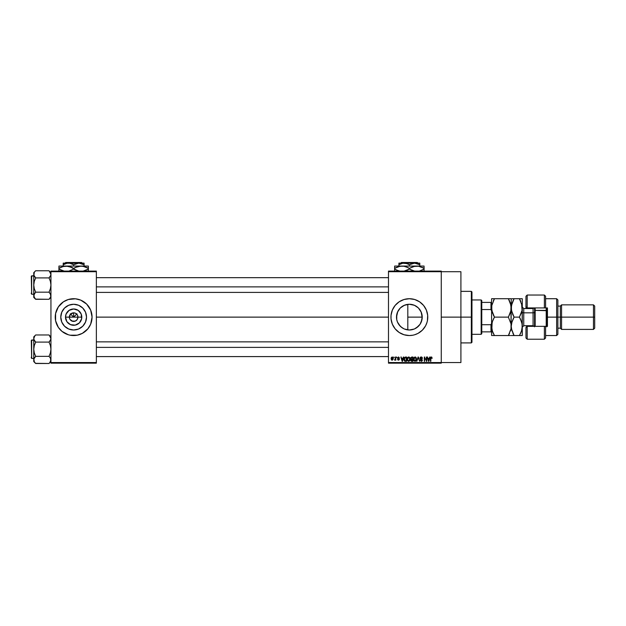 <?xml version="1.0" encoding="UTF-8"?>
<svg xmlns="http://www.w3.org/2000/svg" width="626" height="626" viewBox="0 0 626 626"><rect width="100%" height="100%" fill="white"/><g stroke="black" fill="none" stroke-linecap="round" stroke-linejoin="round"><path stroke-width="0.94" d="M69.682 318.775L69.353 317.132A4.296 4.296 0 0 0 73.649 321.428A4.296 4.296 0 0 0 77.945 317.132L81.795 317.132A8.154 8.154 0 0 1 73.649 325.277A8.154 8.154 0 0 1 65.495 317.132L77.945 317.132A4.296 4.296 0 0 1 73.649 321.428A4.296 4.296 0 0 1 69.353 317.132L70.613 314.095L73.649 312.836L73.649 317.132L76.967 313.806L73.649 317.132L70.323 313.806L73.649 317.132L73.649 312.836L74.486 312.914L76.036 313.556L77.616 315.488L77.945 317.132L77.217 319.518L77.616 318.775M72.812 321.341L70.073 319.518L72.006 321.099L75.292 321.099L73.649 321.428M86.513 317.132A12.864 12.864 0 0 1 73.649 329.996A12.864 12.864 0 0 1 60.785 317.132L61.763 312.21L64.548 308.031L68.727 305.245L73.649 304.267L78.571 305.245L82.742 308.031L85.535 312.21L86.513 317.132L85.535 322.054L82.742 326.224L78.571 329.018L73.649 329.996L68.727 329.018L64.548 326.224L61.763 322.054L60.785 317.132A12.864 12.864 0 0 1 73.649 304.267A12.864 12.864 0 0 1 86.513 317.132M79.017 334.746A18.412 18.412 0 0 0 92.061 317.147A18.412 18.412 0 0 1 73.649 335.544A18.412 18.412 0 0 1 55.237 317.132A18.412 18.412 0 0 0 68.281 334.746M68.304 334.746L70.057 335.192A18.412 18.412 0 0 0 77.225 335.192L82.327 333.368L87.883 328.814L90.66 324.174L92.061 317.132L90.66 310.081L86.67 304.111L80.691 300.12L75.449 298.805L68.304 299.51L63.422 301.818L58.335 306.904L55.589 313.54L55.589 320.723L58.335 327.359L61.966 331.365L68.304 334.746A18.412 18.412 0 0 0 70.042 335.184M70.057 335.192L77.241 335.192A18.412 18.412 0 0 0 78.97 334.753M421.157 322.249L422.221 317.132A12.864 12.864 0 0 1 409.357 329.996A12.864 12.864 0 0 1 396.493 317.132L396.735 319.62M418.309 326.365L414.506 328.916L418.387 326.287M411.196 329.863L411.845 329.753M411.892 329.745L412.573 329.589M403.927 328.791L400.804 326.741M404.459 329.026L404.928 329.206M399.02 324.792L401.814 327.547M397.353 321.756L397.768 322.711M426.369 324.166A18.412 18.412 0 0 0 426.971 322.484L427.409 320.723A18.412 18.412 0 0 0 427.769 317.132A18.412 18.412 0 0 1 409.357 335.544A18.412 18.412 0 0 1 390.945 317.132A18.412 18.412 0 0 0 403.989 334.746L409.357 335.544L412.949 335.192A18.412 18.412 0 0 0 414.678 334.753L418.035 333.368L422.378 330.152L425.594 325.81L426.971 322.476A18.412 18.412 0 0 0 427.409 320.731M404.028 334.753A18.412 18.412 0 0 0 412.941 335.192M414.717 334.746A18.412 18.412 0 0 0 426.361 324.182M441.267 317.132L460.908 317.132L460.908 271.715L460.908 317.132L441.267 317.132M96.357 317.132L388.488 317.132L96.357 317.132M77.217 319.518L75.292 321.099M77.945 317.132L69.353 317.132A4.296 4.296 0 0 1 73.649 312.836A4.296 4.296 0 0 1 77.945 317.132A4.296 4.296 0 0 0 73.649 312.836A4.296 4.296 0 0 0 69.353 317.132L65.495 317.132L66.113 314.009L69.118 310.355L73.649 308.978L78.172 310.355L81.177 314.009L81.638 318.72L79.408 322.891L75.237 325.121L70.527 324.659L66.872 321.662L65.495 317.132A8.154 8.154 0 0 1 73.649 308.978A8.154 8.154 0 0 1 81.795 317.132L77.945 317.132M396.727 319.573L396.727 314.682M399.998 325.958L399.13 324.941M403.347 328.509L402.761 328.173M408.567 329.972L407.26 329.824M406.29 329.62L405.507 329.409M410.554 329.941L409.967 329.98M413.23 329.393L414.357 328.979M419.71 324.769L418.575 326.107M421.071 322.437L420.453 323.634M421.947 319.737L421.705 320.739M402.205 327.828L400.257 326.224L397.471 322.054L396.735 319.643L396.735 314.62L397.471 312.21L400.257 308.031L404.435 305.245L409.357 304.267L414.279 305.245L416.501 306.435L418.45 308.031L421.243 312.21L422.198 317.836M397.768 311.537L396.493 317.132A12.864 12.864 0 0 1 409.357 304.267A12.864 12.864 0 0 1 422.221 317.132L407.808 317.132L407.808 329.902L407.808 317.132L422.221 317.132L421.971 319.643L420.054 324.276L416.501 327.828L414.279 329.018L409.357 329.996L404.435 329.018M388.488 271.097L441.267 271.097L388.488 271.097L388.488 271.715L441.267 271.715L441.267 362.548L388.488 362.548L388.488 271.097M441.267 271.715L388.488 271.715L388.488 363.158L388.488 362.548L441.267 362.548L441.267 363.158L388.488 363.158L441.267 363.158L441.267 271.097L441.267 271.715L460.908 271.715M393.848 357.023L394.231 357.634L393.848 357.023M396.524 357.023L396.915 357.634L396.524 357.023M403.308 357.023L402.972 358.307L401.618 358.307L400.875 357.023L402.119 361.319L403.723 357.023L402.972 358.307L401.618 358.307L400.875 357.023L402.119 361.319L403.723 357.023L402.534 361.319L402.119 361.319L400.875 357.023L401.282 357.023M409.748 357.642L408.629 356.969L407.51 357.626L408.629 356.969L409.748 357.642L410.14 359.113L409.279 357.149L407.612 357.485L407.127 358.964L407.44 360.599L408.535 361.374L409.615 360.897L410.124 359.496L409.819 357.751M416.165 357.642L415.046 356.969L413.927 357.626L415.046 356.969L416.165 357.642L416.556 359.113L415.695 357.149L414.029 357.485L413.543 358.964L413.856 360.599L414.952 361.374L416.032 360.897L416.54 359.496L416.235 357.751M421.173 356.969L419.952 358.213L420.289 359.058L421.901 359.84L421.376 360.866L420.069 360.091L421.243 361.374L422.198 360.858L422.292 359.778L420.531 358.675L420.398 357.908L421.329 357.485L422.464 358.416L422.135 357.399L421.173 356.969L419.952 358.213L421.963 360.185L421.228 360.873L420.069 360.091L421.243 361.374L422.354 360.2L420.343 358.205L421.142 357.469L422.464 358.416L421.173 356.969M429.647 357.023L429.311 358.307L427.957 358.307L427.206 357.023L428.458 361.319L430.054 357.023L429.311 358.307L427.957 358.307L427.206 357.023L428.458 361.319L430.054 357.023L428.865 361.319L427.206 357.023L427.621 357.023M427.409 320.723L427.675 315.324L426.369 310.081L423.591 305.449L419.584 301.818L414.702 299.51L409.357 298.719L404.013 299.51L399.13 301.818L395.123 305.449L392.345 310.081L391.031 315.324L391.031 318.931L392.345 324.174L395.123 328.814L399.13 332.437L404.013 334.746M412.949 335.192L414.702 334.746M431.33 356.969L431.94 357.274L431.095 356.992L430.508 357.689L430.445 361.319L430.915 357.728L431.447 357.493L432.175 358.307L431.33 356.969L430.445 358.401L430.837 361.319L430.891 357.79L431.314 357.469L431.776 358.221M426.369 357.023L426.369 360.459L424.311 357.023L424.311 361.319L424.702 357.876L426.76 361.319L426.76 357.023L426.369 360.459L424.311 357.023L424.311 361.319L424.702 357.876L426.76 361.319L426.76 357.023L426.76 361.319L426.345 361.319M418.043 357.023L416.814 361.319L418.254 357.524L419.577 361.319L418.418 357.023L416.814 361.319L418.254 357.524L419.577 361.319L418.418 357.023L419.577 361.319L418.254 357.524L416.814 361.319L418.043 357.023M411.775 357.023L410.648 357.79L411.118 359.34L410.766 360.662L411.345 361.265L412.98 361.319L412.98 357.023L411.775 357.023L412.98 357.023L411.775 357.023L410.586 358.283L411.118 359.34L410.695 360.24L411.767 361.319L412.98 361.319L412.98 357.023L412.98 361.319L411.767 361.319M404.24 357.712L405.421 357.023L404.075 358.142L404.388 360.881L406.564 361.319L406.564 357.023L405.421 357.023L406.564 357.023L405.421 357.023L403.942 359.191L404.85 361.241L406.564 361.319L406.564 357.023L406.564 361.319M397.58 359.308L398.488 360.2L399.365 359.308L398.488 360.2L397.58 359.308L398.472 359.754L398.981 359.379L397.526 357.978L398.472 356.969L397.533 358.158L398.965 359.465L397.659 359.66L398.402 360.2L399.31 359.66L399.208 358.784L397.94 358.049L398.441 357.415L399.427 357.97L398.566 356.969L399.427 357.97L398.472 356.969L397.526 357.978L398.981 359.379L398.472 359.754L397.58 359.308L398.488 360.2L399.365 359.308L398.019 358.182L398.441 357.415L399.427 357.97L398.441 357.415L398.019 358.182L399.365 359.402M395.405 357.023L395.335 359.277L394.568 360.036L395.405 359.645L395.796 360.146L395.796 357.023L395.335 359.277L394.568 360.036L395.405 359.645L395.796 360.146L395.796 357.023L395.405 360.146M392.197 356.969L391.313 357.54L391.109 358.62L391.406 359.77L392.267 360.2L393.245 359.128L392.917 357.305L392.197 356.969L391.109 358.62L392.197 360.2L393.284 358.588L392.197 356.969M421.697 313.501L421.947 314.518M422.206 316.521L422.221 317.124M420.453 310.621L418.857 308.462L421.157 312.014M409.952 304.283L414.498 305.339L418.309 307.89M416.611 306.513L414.349 305.277M407.26 304.439L408.567 304.291M404.92 305.058L406.29 304.635M402.761 306.083L403.934 305.465M400.812 307.515L401.814 306.709M402.221 306.427L400.006 308.297M399.138 309.322L399.756 308.563M50.941 363.158L96.357 363.158L96.357 362.548L50.941 362.548L50.941 271.715L96.357 271.715L96.357 362.548L96.357 271.097L50.941 271.097L96.357 271.097L96.357 271.715L50.941 271.715L50.941 271.097L50.941 362.548L96.357 362.548L96.357 363.158L50.941 363.158L50.941 362.548L50.941 363.158M460.908 362.548L460.908 317.132L460.908 362.548L441.267 362.548M403.989 299.518A18.412 18.412 0 0 0 390.945 317.132A18.412 18.412 0 0 1 409.357 298.719A18.412 18.412 0 0 1 427.769 317.132A18.412 18.412 0 0 0 427.675 315.332M427.675 315.316A18.412 18.412 0 0 0 427.417 313.548M427.409 313.524A18.412 18.412 0 0 0 426.369 310.089M426.361 310.081A18.412 18.412 0 0 0 414.717 299.518M414.678 299.502A18.412 18.412 0 0 0 412.957 299.071M412.941 299.071A18.412 18.412 0 0 0 404.028 299.502M393.12 308.454L392.299 310.206M392.345 324.174L393.12 325.81M399.764 308.563L399.028 309.455M406.806 304.526L403.363 305.746M407.808 304.361L407.808 317.132L407.808 304.361L406.892 304.502M418.387 307.969L416.846 306.677M422.221 317.132L421.071 311.826M92.061 317.116A18.412 18.412 0 0 0 79.017 299.518M78.97 299.502A18.412 18.412 0 0 0 70.065 299.071M70.042 299.071A18.412 18.412 0 0 0 68.328 299.502M68.281 299.518A18.412 18.412 0 0 0 55.237 317.116M55.323 315.324L55.237 317.132A18.412 18.412 0 0 1 73.649 298.719A18.412 18.412 0 0 1 92.061 317.132L91.967 315.324M91.263 311.787L90.66 310.081M55.237 317.132L55.323 318.931M56.027 322.476L56.637 324.174M91.967 318.931L92.061 317.132M80.793 306.435L78.571 305.245M62.952 309.987L61.763 312.21M66.497 327.828L68.727 329.018M84.346 324.276L85.535 322.054M70.613 314.095L69.682 315.488M72.006 313.164L71.262 313.556M76.685 314.095L75.292 313.164M77.616 315.488L77.217 314.745M431.783 358.362L431.314 357.469L430.891 357.79L430.837 358.369L431.314 357.469L430.891 357.79L431.314 357.469L431.783 358.362M430.837 361.319L430.445 358.401M430.704 357.258L431.212 356.976M428.474 360.208L428.09 358.808L429.178 358.808L428.755 360.263M424.702 361.319L424.311 357.023L424.725 357.023M421.447 356.992L421.94 357.203M422.464 358.416L422.049 358.283M422.073 358.471L420.985 357.477M421.235 357.477L420.422 358.541M420.351 358.127L421.188 358.98M422.339 360.427L422.065 361.038M420.077 360.216L420.476 360.193M420.461 360.036L421.228 360.873L420.461 360.036L421.228 360.873L421.963 360.185L419.96 358.088M420.93 360.826L421.838 359.747L419.96 358.369M421.963 360.279L421.228 360.873L421.838 359.747L420.547 359.238M421.963 360.185L421.228 359.457L421.963 360.185M420.296 357.305L420.922 356.984M413.872 357.712L413.536 359.167L415.046 361.374L416.548 359.308M413.543 358.964L413.622 358.369M415.547 357.07L415.046 356.969M414.795 360.842L414.342 360.553M414.06 358.275L414.099 360.153L415.038 360.873L413.927 359.183L415.046 357.469L415.672 357.72L415.046 357.469L416.165 359.105L415.187 360.866L416.149 358.831L415.961 360.255L415.116 360.866M413.927 359.183L414.146 358.072M415.93 358.041L416.149 358.831M411.118 359.34L410.695 360.24L411.118 359.34L410.695 360.24L411.118 359.34L410.586 358.158M410.992 358.072L411.36 357.579L410.985 358.44L411.822 359.034L410.969 358.283L411.36 357.579L411.055 357.869M411.407 357.563L410.969 358.283L411.454 357.548M411.681 360.811L411.086 360.169L411.446 359.574L411.094 360.318L411.908 360.819L411.094 360.318M411.086 360.169L411.446 359.574L411.086 360.169L411.446 359.574L412.589 359.535L412.589 360.819L411.086 360.169L411.908 360.819L411.086 360.169L411.446 359.574L411.086 360.075M411.759 357.524L412.589 357.524L412.589 359.034L411.658 359.027L412.589 359.034L412.589 357.524L411.313 357.602M411.861 359.535L412.589 359.535L412.589 360.819L411.908 360.819M407.456 357.712L407.127 359.167L408.629 361.374L410.132 359.308M407.127 358.964L407.205 358.369M409.13 357.07L408.629 356.969M408.622 360.873L407.683 360.153L408.622 360.873L409.748 359.105L408.622 360.873L407.925 360.553M407.643 358.275L407.683 360.153L407.51 359.183L408.629 357.469L409.733 358.831L409.545 360.255L408.7 360.866M407.51 359.183L407.729 358.072M409.623 358.275L409.733 358.831M405.468 361.319L404.85 361.241L405.468 361.319M404.592 361.092L404.044 360.122M403.981 359.786L403.942 359.34M403.958 358.855L404.028 358.315M405.241 357.54L404.333 359.199L404.49 358.15L406.172 357.524L406.172 360.819L404.928 360.733L404.435 358.33M404.49 358.15L405.155 357.548M404.928 360.733L406.172 360.819L406.172 357.524L405.476 357.524M404.341 358.933L404.357 359.629M402.299 360.873L401.751 358.808L402.839 358.808L402.244 360.615M398.504 357.415L399.036 358.025L398.441 357.415L399.036 358.025L398.441 357.415L397.917 357.9L398.402 358.354L398.019 358.182M398.441 357.415L397.917 357.9L398.441 357.415M397.729 359.817L397.604 359.426M397.972 359.254L398.472 359.754L398.879 359.144M398.981 359.379L398.472 359.754L398.973 359.418M398.402 358.941L397.533 357.876M397.526 357.978L398.566 356.969M394.943 360.2L394.568 360.036L395.405 359.645L394.943 360.2L395.405 359.645L394.943 360.2L395.405 359.645L394.943 360.2L395.405 359.645L394.943 360.2L394.685 359.59L395.405 358.643M391.798 360.114L391.406 359.77M392.893 358.588L392.212 359.754L392.893 358.393L392.189 357.415L391.508 358.776L392.212 359.754L391.5 358.588L392.189 357.415L392.893 358.588M392.87 358.964L392.557 359.629M391.563 358.025L391.845 357.548M428.411 359.989L428.09 358.808L429.178 358.808L428.81 360.06M411.658 359.027L410.985 358.44M402.08 359.989L401.751 358.808L402.839 358.808L402.424 360.263M471.339 317.132L471.339 342.907L471.339 317.132L460.908 317.132L471.339 317.132L471.339 291.356L471.339 317.132L471.957 317.132L471.339 317.132M471.957 342.297L471.957 317.132L471.957 342.297L471.339 342.907L460.908 342.907M471.957 291.966L471.957 317.132L471.957 291.966L471.339 291.356L460.908 291.356M50.8 296.669L49.031 299.298L50.8 296.669M50.941 295.73L50.8 296.654L50.401 293.891L50.941 295.73M35.494 299.126L49.031 299.298L50.941 297.381L49.031 299.298L35.666 299.298L34.289 297.569L33.89 294.807L35.666 292.162L34.289 288.703L33.757 285.033L34.289 281.356L35.666 277.905L34.289 276.176L33.757 274.337L33.89 275.26L34.289 272.498L33.757 274.337L33.757 297.381L33.757 295.73L34.305 297.593M49.196 270.941L50.941 274.337L50.8 273.413L50.8 275.26L49.031 277.905L50.409 281.364L50.941 285.033L50.401 288.703L49.031 292.162L35.666 292.162L34.289 288.703L33.757 285.033L34.289 281.356L35.666 277.905L49.031 277.905L49.798 277.052L49.031 277.905L35.666 277.905L33.89 275.26L33.757 272.678L35.666 270.768L49.031 270.768L35.666 270.768L33.757 272.678L33.757 295.73L34.892 293.015L34.289 293.891M31.668 294.236L31.3 276.191L33.757 275.823L31.668 275.823L31.668 294.236L33.757 294.236L31.668 294.236L31.3 276.191L31.668 294.236M50.941 274.384L50.8 275.276M35.666 292.162L34.9 293.015L35.666 292.162L34.9 293.015L35.666 292.162L49.031 292.162L50.409 293.891M49.031 299.298L49.798 298.445L49.031 299.298M33.757 295.675L33.757 297.381L35.666 299.298L33.898 296.661M34.289 276.176L33.898 275.276M34.845 276.989L35.666 277.905M34.9 293.015L33.898 294.791M49.031 277.905L49.798 277.052L49.031 277.905L50.409 281.364L50.941 285.033L50.401 288.703L49.031 292.162L50.8 294.791M50.941 272.678L49.031 270.768L50.393 272.474M50.941 274.337L50.8 273.398M49.798 277.052L50.401 276.176M49.845 293.078L49.031 292.162M96.357 286.88L388.488 286.88L96.357 286.88M388.488 347.383L96.357 347.383L388.488 347.383M481.159 299.948L481.777 300.558L481.777 302.397L481.777 300.558L481.159 299.948L471.957 299.948L481.159 299.948L481.159 334.315L471.957 334.315L481.159 334.315L481.159 299.948M481.777 333.697L481.159 334.315L481.777 333.697L481.777 331.858L481.777 333.697M481.777 309.541L481.777 324.722L481.777 302.397L481.777 309.541L490.98 309.541L491.598 310.997L490.98 309.541L490.98 302.397L481.777 302.397L490.98 302.397L490.98 309.541L481.777 309.541M481.777 331.858L481.777 324.722L481.777 331.858L491.598 331.858L490.98 331.858L490.98 324.722L481.777 324.722L490.98 324.722L490.98 331.858L481.777 331.858M491.598 302.397L490.98 302.397L491.598 302.397M491.598 323.266L490.98 324.722L491.598 323.266M31.3 276.363L31.3 277.052M31.3 293.007L31.3 293.704M50.8 360.866L49.798 362.642L50.941 359.927L50.409 358.088L50.8 360.85M35.494 363.323L49.031 363.495L50.941 361.578L49.031 363.495L49.798 362.642L49.031 363.495L35.666 363.495L34.289 361.765L33.89 359.003L35.666 356.358L34.289 352.892L33.757 349.23L34.289 345.552L35.666 342.093L34.289 340.372L33.757 338.533L33.89 339.456L33.89 337.61L34.892 335.818L33.757 338.533L33.757 359.927L34.305 361.789M33.757 338.525L33.757 361.578L33.89 359.003L34.892 357.211L33.898 358.988M35.666 334.965L34.9 335.818L35.666 334.965L34.9 335.818L35.666 334.965L49.031 334.965L35.666 334.965L33.757 336.874L35.666 334.965M31.668 358.432L31.3 340.387L33.757 340.02L31.668 340.02L31.668 358.432L33.757 358.432L31.668 358.432L31.3 340.387L31.668 358.432M49.211 335.153L50.941 338.533L50.8 337.61L50.8 339.464L49.031 342.093L49.798 341.248L49.031 342.093L35.666 342.093L49.031 342.093L50.409 345.56L50.941 349.23L50.401 352.9L49.031 356.358L35.666 356.358L49.031 356.358L50.401 358.08L50.941 359.927L50.8 358.988M49.845 357.266L49.031 356.358L50.401 352.9L50.941 349.23L50.409 345.56L49.031 342.093L50.8 339.464L50.401 340.372L50.941 338.533L50.385 336.663L50.8 337.594M35.666 356.358L34.9 357.211L35.666 356.358L34.9 357.211L35.666 356.358L34.289 352.892L33.757 349.23L34.289 345.552L35.666 342.093L33.89 339.456L33.757 336.874L33.757 338.533M49.031 363.495L50.401 361.765L49.031 363.495M33.757 359.872L33.757 361.578L35.666 363.495L34.289 361.765M34.845 341.186L35.666 342.093M34.9 357.211L34.289 358.08M49.031 356.358L50.401 358.08M50.941 336.874L49.031 334.965L50.401 336.686M31.3 340.56L31.3 341.248M31.3 357.203L31.3 357.9M49.031 342.093L49.798 341.248M50.401 340.372L50.8 339.464M34.289 340.372L33.898 339.464M545.598 296.301L545.598 307.922L547.445 307.922L547.445 326.334L527.194 326.334L525.965 327.562L525.965 338.001L527.194 339.222L527.194 326.334L527.194 339.222L544.377 339.222L544.377 326.334L527.194 326.334L527.194 325.723L525.965 327.562L525.965 337.954M533.329 308.516L533.329 307.922L533.329 308.516M556.647 317.132L557.876 317.132L557.876 299.948L557.876 317.132L561.561 317.132L561.561 304.854L561.561 317.132L594.7 317.132L594.7 306.083L594.7 328.18L594.7 317.132L593.471 317.132L593.471 304.854L593.471 317.132L561.561 317.132L561.561 329.401L561.561 317.132L560.333 317.132L560.333 306.083L560.333 317.132L557.876 317.132L557.876 334.315L557.876 317.132L556.647 317.132L556.647 298.719L556.647 317.132L547.445 317.132L556.647 317.132L556.647 335.544L556.647 317.132M525.965 296.364L525.965 306.701L527.194 308.54L527.194 295.034L527.194 307.922L544.377 307.922L544.377 295.034L544.377 307.922L547.445 307.922L547.445 326.334L545.598 326.334L545.598 337.962M525.965 306.897L525.965 308.54L525.965 306.701L527.194 307.922L545.598 307.922L545.598 296.262L544.377 295.034L527.194 295.034L525.965 296.262L525.965 306.701M533.329 325.747L533.329 326.334L533.329 325.747M594.7 328.18L593.471 329.401L593.471 317.132L593.471 329.401L561.561 329.401L560.333 328.18L560.333 317.132L560.333 328.18L557.876 328.18M545.598 338.001L545.598 326.334L544.377 326.334L544.377 339.222L545.598 338.001M534.557 307.922L534.557 310.684L535.167 310.379L535.167 307.922L535.167 310.379L546.827 310.684L546.827 307.922L546.827 326.819M546.216 307.922L546.216 310.379L546.216 307.922M533.078 325.676L533.078 308.54L523.751 308.54L523.751 312.836A1.471 0.736 0 0 1 522.28 312.1A1.471 0.736 180 0 0 523.751 312.836L523.751 325.676M523.751 308.587L523.751 325.723L533.078 325.723L533.078 312.836A1.471 0.736 180 0 0 534.557 312.1A1.471 0.736 0 0 1 533.078 312.836L523.751 312.836L533.078 312.836L533.078 308.587M510.769 311.521L508.382 317.132L494.446 317.132L492.388 312.656L491.598 307.922L491.801 310.316L491.801 305.519L494.446 298.719L493.296 300.91L494.446 298.719L491.598 298.719L491.598 326.334L492.388 321.608L494.446 317.132L491.801 310.324L491.801 305.519L494.446 298.719L508.382 298.719L493.296 298.719M493.296 314.941L494.446 317.132L493.296 319.323L494.446 317.132L508.382 317.132L510.433 312.671L508.382 317.132L511.019 323.916L511.027 328.72L508.382 335.544L494.446 335.544L492.396 331.091L491.598 326.334L492.396 331.084L491.598 326.334L491.801 328.752M492.396 335.544L508.382 335.544L511.027 328.736L511.027 305.543L511.027 310.332L508.382 317.132L511.019 323.916L510.433 321.584M510.44 298.719L509.533 298.719L511.231 298.719L511.231 307.922L511.231 298.719L508.382 298.719L511.027 305.527L510.808 311.38M509.533 333.345L508.382 335.544L510.44 335.544M510.699 330.207L510.44 331.06M511.935 312.358L511.231 307.922L511.027 328.72M493.671 318.548L492.388 321.6M509.533 335.544L508.382 335.544L509.228 333.979M509.533 300.918L508.382 298.719L509.533 298.719L508.382 298.719L510.44 303.187L511.442 310.316L511.442 305.519L514.079 298.719L512.029 298.719M510.44 303.195L510.566 303.587M511.027 323.932L511.231 326.334L512.029 321.6L514.079 317.132L512.937 319.323L514.079 317.132L511.442 310.324L511.231 307.922L512.029 303.172L514.079 298.719L519.455 298.719M510.785 322.781L510.44 321.6M493.1 332.915L492.036 329.847M492.388 298.719L491.598 298.719L491.598 335.544L492.114 322.523M494.446 335.544L493.296 333.353M511.653 322.906L514.079 317.132L519.431 317.132L521.481 312.671L519.431 317.132L520.073 318.29M512.451 313.829L514.079 317.132L519.431 317.132L520.582 319.323L522.068 323.916L522.28 335.544L520.582 335.544L522.28 335.544L522.28 307.922L522.076 328.72L522.28 326.334L521.489 331.068L519.431 335.544L520.582 333.345L519.431 335.544L521.481 335.544M511.442 305.504L511.661 304.463M511.692 329.925L514.079 335.544L519.431 335.544L514.079 335.544L512.897 333.267L514.079 335.544L511.231 335.544L514.079 335.544L511.442 328.752L511.231 326.334L511.442 328.752L511.231 326.334L512.029 321.6M512.037 335.544L514.079 335.544M522.28 298.719L522.28 307.922L522.28 298.719L521.489 298.719L522.28 298.719M521.802 329.988L520.582 333.345M521.333 331.53L522.076 328.728M521.583 303.493L522.068 310.339L519.431 317.132L521.841 311.419M521.826 322.766L522.28 326.334M519.431 317.132L521.669 322.202M521.481 298.719L519.431 298.719L520.582 298.719L519.431 298.719L522.076 305.527L522.068 310.332M519.572 298.962L520.848 301.521M511.841 330.473L511.231 326.334M519.431 298.719L512.937 298.719M514.079 298.719L512.937 300.91M520.582 335.544L519.431 335.544L520.574 333.353M546.827 326.334L546.827 310.684L546.216 310.379L546.216 326.334L546.216 310.379L535.167 310.379L535.167 326.334L535.167 310.379L534.557 310.684L534.557 326.819M534.557 310.684L534.557 326.334M401.399 262.505L417.307 262.505L401.399 262.505L400.781 263.123L401.399 262.505M417.925 263.123L417.307 262.505L417.925 263.123M409.357 264.735L413.199 263.241L419.788 263.123L398.918 263.123L398.918 264.735L402.768 263.241L406.814 263.569L409.357 264.735L409.357 266.066L409.357 264.735L408.113 264.086L409.357 264.735L414.568 263.123L419.788 264.735L417.268 263.577L419.788 264.735L419.788 266.066L419.788 263.241M399.458 264.438L398.918 264.735L398.918 264.086L398.918 266.066L398.918 264.735L402.768 263.241L405.492 263.241L408.113 264.086M419.788 266.066L394.623 266.066L424.084 266.066L414.795 266.238L418.622 266.23L424.084 268.351L422.331 267.427L424.084 268.351L424.084 269.07L419.631 270.964M424.084 271.183L424.084 269.07L419.756 270.933M413.802 266.449L418.622 266.23L424.084 268.351L424.084 266.707M394.623 266.707L394.623 268.351L400.053 266.238L403.895 266.23L407.596 267.427L405.781 266.707L409.357 268.351L409.357 269.07L409.357 268.351L407.604 267.427L409.357 268.351L414.788 266.238L418.653 266.238M410.507 269.689L414.811 271.183L409.357 269.07L412.925 270.706L409.357 269.07L403.927 271.175L407.456 270.049M404.905 270.964L405.789 270.706M403.927 266.238L405.773 266.699M398.206 270.714L400.084 271.183L396.383 269.986L394.623 269.07L394.623 268.351L394.623 269.07L398.199 270.706L394.623 269.07L394.623 270.714M422.323 269.986L424.084 269.07L424.084 270.714L424.084 267.435M409.357 268.351L413.676 266.48M396.383 267.427L394.623 268.351L394.623 267.435L394.623 268.351L398.183 266.707L401.994 266.066M405.797 266.707L408.199 267.725M409.357 269.07L407.479 270.041M398.183 270.706L394.623 269.07L394.623 269.986M405.022 270.933L405.773 270.714M398.918 263.241L414.568 263.123L419.788 264.735L419.788 264.086M65.691 262.505L81.599 262.505L65.691 262.505L65.081 263.123L65.691 262.505M82.217 263.123L81.599 262.505L82.217 263.123M64.462 264.086L67.06 263.241L69.783 263.241L73.649 264.735L73.649 266.066L73.649 264.735L72.405 264.086L73.649 264.735L77.491 263.241L80.214 263.241L84.08 264.735L81.56 263.577L84.08 264.735L84.08 266.066L84.08 263.123L78.86 263.123L84.08 264.735L84.08 264.086M73.649 264.735L78.86 263.123L63.21 263.123L63.21 266.066L63.21 264.735L67.06 263.241L69.783 263.241L72.405 264.086M84.08 266.066L58.914 266.066L88.376 266.066L79.087 266.238L82.914 266.23L88.376 268.351L86.623 267.427L88.376 268.351L88.376 269.07L82.945 271.175L88.376 269.07L88.376 266.707M86.482 270.049L88.376 269.07L88.376 271.183M82.945 266.238L81.012 266.066L84.792 266.699L88.376 268.351L88.376 267.435M75.543 267.365L81.012 266.066L77.209 266.707L73.649 268.351L70.073 266.707L77.217 270.706L73.649 269.07L69.196 270.964M74.799 269.689L79.103 271.183L73.649 269.07L69.314 270.933M63.367 266.449L68.218 266.238L73.649 268.351L75.527 267.372M58.914 266.707L58.914 268.351L62.475 266.707L66.286 266.066L71.888 267.427M58.914 269.986L58.914 269.07L64.376 271.183L60.675 269.986L58.914 269.07L58.914 268.351L58.914 269.07L62.49 270.706L58.914 269.07L58.914 270.714M73.649 269.07L73.649 268.351M66.286 266.066L68.187 266.23M60.675 267.427L58.914 268.351L58.914 267.435L58.914 268.351L63.242 266.48M72.499 267.725L71.896 267.427M63.75 264.438L63.21 264.735L63.21 264.086L63.21 264.735L64.455 264.086M63.21 263.241L84.08 263.123M96.357 277.67L388.488 277.67M96.357 292.397L388.488 292.397M388.488 356.593L96.357 356.593M388.488 341.866L96.357 341.866M545.598 298.719L556.647 298.719L557.876 299.948M594.7 306.083L593.471 304.854L561.561 304.854L560.333 306.083L557.876 306.083M545.598 335.544L556.647 335.544L557.876 334.315M523.751 325.723L522.28 327.195M533.078 325.723L534.275 326.334M533.078 308.54L534.275 307.922M523.751 308.54L522.28 307.069"/></g></svg>
